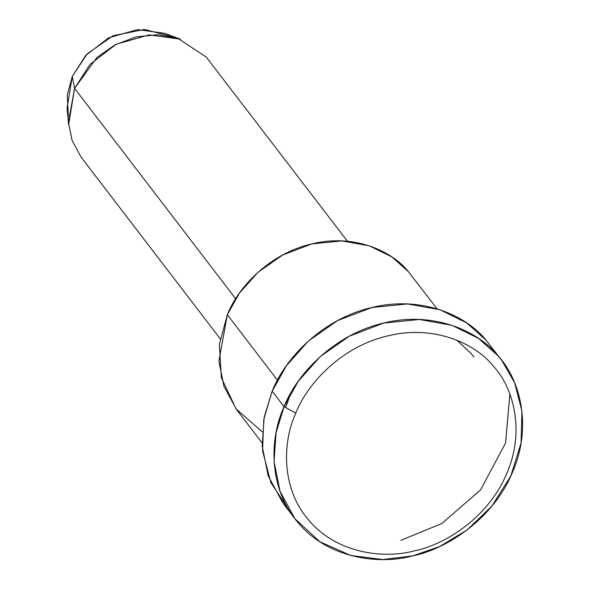 <?xml version="1.0" encoding="UTF-8"?>
<svg xmlns="http://www.w3.org/2000/svg" width="589" height="589" viewBox="0 0 589 589"><rect width="100%" height="100%" fill="white"/><g stroke="black" fill="none" stroke-linecap="round" stroke-linejoin="round"><path stroke-width="0.88" d="M289.309 510.604L270.844 482.582L262.554 450.747L263.791 419.258L272.177 391.17L284.067 406.69L295.825 413.095C307.701 382.57 342.702 346.052 387.93 335.87C433.018 324.576 474.808 342.835 493.354 366.122C513.682 387.923 525.241 431.531 506.68 473.6C489.216 515.986 447.036 544.177 414.575 550.825C382.371 559.55 335.818 552.46 309.144 520.573C281.52 489.488 281.91 443.038 295.825 413.095L284.067 406.69C268.996 439.129 268.569 489.452 298.498 523.128C327.388 557.673 377.821 565.359 412.712 555.906C447.876 548.698 493.575 518.158 512.496 472.245C532.596 426.672 520.08 379.426 498.058 355.808C477.966 330.576 432.694 310.793 383.844 323.03C334.846 334.059 296.937 373.625 284.067 406.69L298.299 381.223L320.225 356.603L349.498 336.091L383.844 323.03L419.375 319.474L451.91 325.29L478.511 338.373L498.058 355.808L501.688 360.277L514.676 382.813L521.942 411.012L521.051 443.142L510.788 476.067L491.925 506.032L467.084 529.99L439.674 546.526L412.712 555.906L382.857 559.55L350.727 555.471L319.915 541.806L294.868 518.659L280.055 491.373L274.076 461.607L276.079 432.606L284.067 406.69L272.177 391.17C285.047 358.097 322.963 318.539 371.961 307.51C420.804 295.273 466.076 315.056 486.175 340.287M347.466 241.291L206.268 57.081L177.871 38.3L157.845 34.722L135.985 36.908L114.848 44.948L96.832 57.567L74.582 88.394L72.27 76.43L67.058 108.199L68.618 124.699L74.582 88.394L89.94 64.451L116.195 44.241L149.208 34.869L180.315 39.161L164.795 33.352L137.576 29.597L108.685 37.799L85.714 55.484L72.27 76.43L74.582 88.394L68.434 122.188L72.108 140.506L81.23 157.3L220.198 338.756M68.353 116.062L67.234 95.123L72.27 76.43L87.209 53.864L113.088 35.715L144.555 29.45L172.047 36.651M74.582 88.394L235.674 298.748L74.582 88.394M262.267 431.833L236.012 408.847L221.309 377.571L219.388 344.374L227.339 314.717C238.228 286.733 270.307 253.255 311.765 243.927C353.098 233.568 391.405 250.31 408.413 271.662M456.725 340.14L470.825 353.157L473.895 356.934M285.628 407.544L289.751 396.213M437.053 308.827L408.413 271.662L391.862 256.907L369.362 245.834L341.826 240.916L311.765 243.927L282.705 254.978L257.93 272.332L239.384 293.167L227.339 314.717L277.471 380.17L227.339 314.717L218.887 361.182L223.945 386.369L236.476 409.458L262.046 442.847M509.875 394.048L505.568 443.046L480.565 489.864L441.927 523.481L400.822 540.378M501.688 360.277L486.175 340.287L466.621 322.853L440.027 309.762L407.485 303.953L371.961 307.51L337.607 320.571L308.334 341.083L286.416 365.703L272.177 391.17L264.196 417.086L262.186 446.079L268.164 475.846L282.978 503.139L294.868 518.659M295.825 413.095C281.91 443.038 281.52 489.488 309.144 520.573C335.818 552.46 382.371 559.55 414.575 550.825C447.036 544.177 489.216 515.986 506.68 473.6C525.241 431.531 513.682 387.923 493.354 366.122C474.808 342.835 433.018 324.576 387.93 335.87C342.702 346.052 307.701 382.57 295.825 413.095"/></g></svg>
